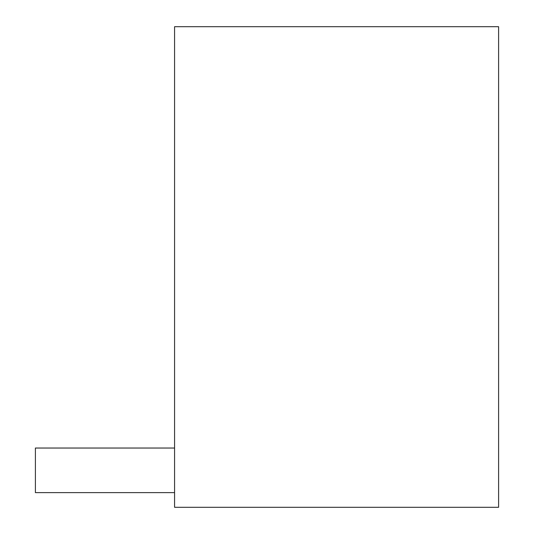 <?xml version="1.0" encoding="UTF-8"?>
<svg xmlns="http://www.w3.org/2000/svg" width="534" height="534" viewBox="0 0 534 534"><rect width="100%" height="100%" fill="white"/><g stroke="black" fill="none" stroke-linecap="round" stroke-linejoin="round"><path stroke-width="0.8" d="M498.602 507.3L174.578 507.3L174.578 26.7L498.602 26.7L498.602 507.3M174.578 492.622L35.398 492.622L35.398 448.039L174.578 448.039"/></g></svg>
